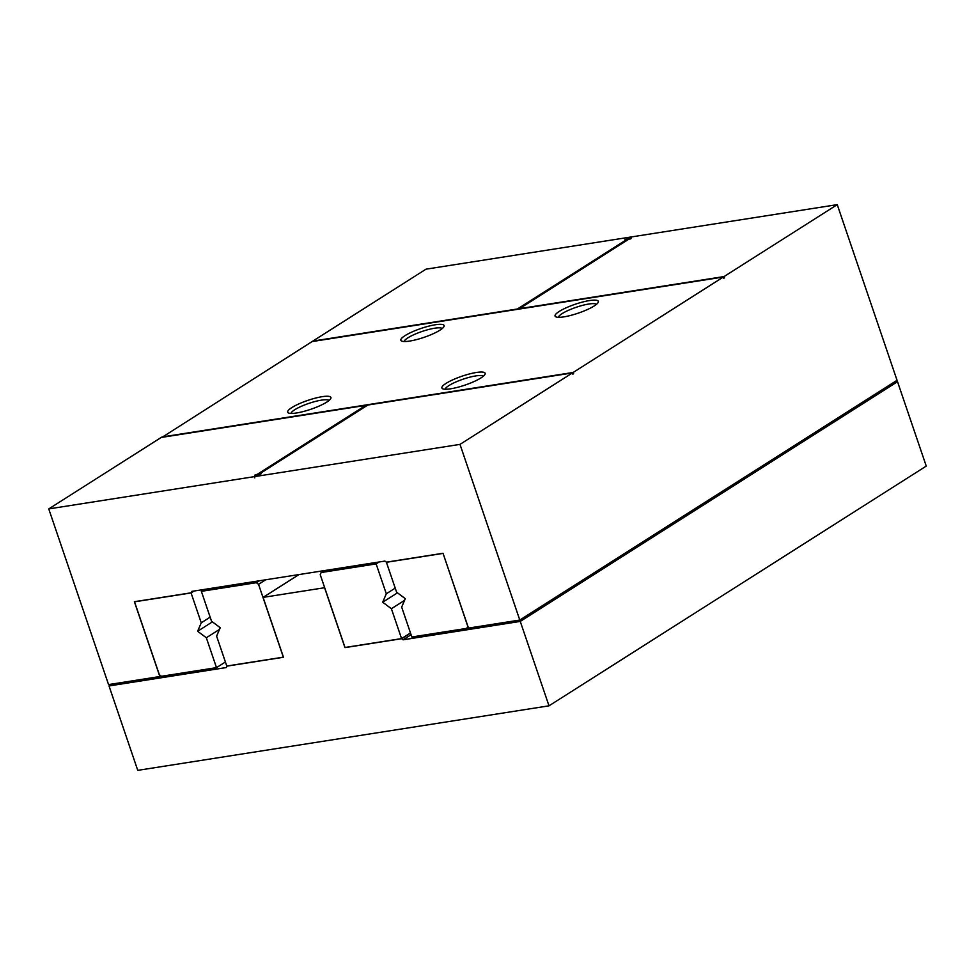 <?xml version="1.0" encoding="UTF-8"?>
<svg xmlns="http://www.w3.org/2000/svg" width="975" height="975" viewBox="0 0 975 975"><rect width="100%" height="100%" fill="white"/><g stroke="black" fill="none" stroke-linecap="round" stroke-linejoin="round"><path stroke-width="1.46" d="M345.016 647.473L320.227 574.641L321.128 572.532L376.131 563.903L386.307 593.787L382.688 602.221L391.389 608.717L401.566 638.601L345.016 647.473M324.151 570.619L321.128 572.532M410.475 632.946L401.566 638.601M379.153 561.99L376.131 563.903M404.588 600.344L391.389 608.717M395.216 588.12L386.307 593.787M397.471 592.824L382.688 602.221M265.663 579.796L258.533 584.33L283.335 657.162L226.785 666.035L216.608 636.151L220.24 627.717L211.526 621.209L201.362 591.337L256.364 582.697L258.533 584.33M259.374 580.783L256.364 582.697M204.372 589.412L201.362 591.337M227.102 665.986L226.224 667.558L109.017 685.949L112.028 684.036M226.834 666.157L283.481 657.26L263.092 597.383L324.577 587.73L344.955 647.619L401.602 638.723L403.065 639.807L520.26 621.416L548.998 705.827L137.755 770.36L109.017 685.949M548.998 705.827L926.25 466.087L897.512 381.676L520.26 621.416M894.038 382.212L897.512 381.676M298.996 574.567L263.092 597.383M411.072 634.713L403.065 639.807M410.512 633.068L401.602 638.723M443.052 553.361L467.756 626.243L466.854 628.351L411.852 636.992L401.676 607.108L405.295 598.674L396.593 592.166L386.417 562.295L442.967 553.41M468.28 627.449L466.854 628.351M225.408 661.988L216.499 667.643L161.497 676.272L159.327 674.651L134.526 601.819L191.076 592.946L201.252 622.83L197.62 631.264L206.334 637.76L216.499 667.643M219.521 629.387L206.334 637.76M212.404 621.867L197.62 631.264M194.086 591.033L191.076 592.946M210.149 617.163L201.252 622.83M626.828 239.46L517.42 308.99L312.829 341.092L426.002 269.173L631.617 236.901L624.878 239.765L626.828 239.46L627.193 240.216M837.245 204.64L724.072 276.559L519.48 308.661L628.875 239.143L630.813 238.838L631.617 236.901L837.245 204.64L897.049 380.299L519.797 620.051L468.5 628.095L443.028 553.276L386.38 562.161L384.918 561.076L191.636 591.411L191.027 592.824L134.379 601.709L159.851 676.54L108.554 684.584L48.75 508.913L459.993 444.381L519.797 620.051M630.898 238.631L630.203 238.936M724.072 276.559L724.498 277.802L723.743 278.289L723.316 277.034L312.073 341.579L162.045 437.336M723.316 277.034L573.178 372.462L573.592 373.705L572.837 374.181L572.423 372.938L367.819 405.039L259.179 474.094L261.117 473.789L254.377 476.653L255.182 474.715L257.12 474.411L365.771 405.368L161.168 437.47L48.75 508.913M160.936 675.846L159.851 676.54M572.423 372.938L459.993 444.381M193.769 591.082L191.027 592.824M723.621 277.936L724.498 277.802M365.771 405.368L366.039 406.173M256.218 475.861L255.523 476.166M573.592 373.705L572.727 373.839M573.178 372.462L161.923 436.995M446.038 383.382A22.839 4.692 -18.8 0 0 442.699 388.769A22.839 4.692 -18.8 0 0 465.038 385.088A22.839 4.692 -18.8 0 0 484.977 374.376A22.839 4.692 -18.8 0 0 471.705 373.401A22.839 4.692 -18.8 0 0 446.038 383.382M559.211 311.452A22.839 4.692 -18.8 0 0 555.872 316.851A22.839 4.692 -18.8 0 0 578.212 313.158A22.839 4.692 -18.8 0 0 598.163 302.445A22.839 4.692 -18.8 0 0 584.89 301.47A22.839 4.692 -18.8 0 0 559.211 311.452M405.003 335.656A22.839 4.692 -18.8 0 0 401.651 341.043A22.839 4.692 -18.8 0 0 423.991 337.362A22.839 4.692 -18.8 0 0 443.942 326.649A22.839 4.692 -18.8 0 0 430.67 325.674A22.839 4.692 -18.8 0 0 405.003 335.656M291.83 407.587A22.839 4.692 -18.8 0 0 288.478 412.973A22.839 4.692 -18.8 0 0 310.818 409.281A22.839 4.692 -18.8 0 0 330.769 398.58A22.839 4.692 -18.8 0 0 317.497 397.605A22.839 4.692 -18.8 0 0 291.83 407.587M483.247 376.289A20.158 4.144 -18.8 0 0 468.817 377.435A20.158 4.144 -18.8 0 0 448.951 385.552A20.158 4.144 -18.8 0 0 445.246 389.232M596.42 304.371A20.158 4.144 -18.8 0 0 581.99 305.516A20.158 4.144 -18.8 0 0 562.124 313.621A20.158 4.144 -18.8 0 0 558.419 317.302M442.199 328.575A20.158 4.144 -18.8 0 0 427.781 329.721A20.158 4.144 -18.8 0 0 407.903 337.825A20.158 4.144 -18.8 0 0 404.198 341.506M329.026 400.493A20.158 4.144 -18.8 0 0 314.596 401.639A20.158 4.144 -18.8 0 0 294.73 409.744A20.158 4.144 -18.8 0 0 291.025 413.437M257.12 474.411L257.437 475.349M255.182 474.715L255.596 475.958M254.377 476.653L254.792 477.896"/></g></svg>
